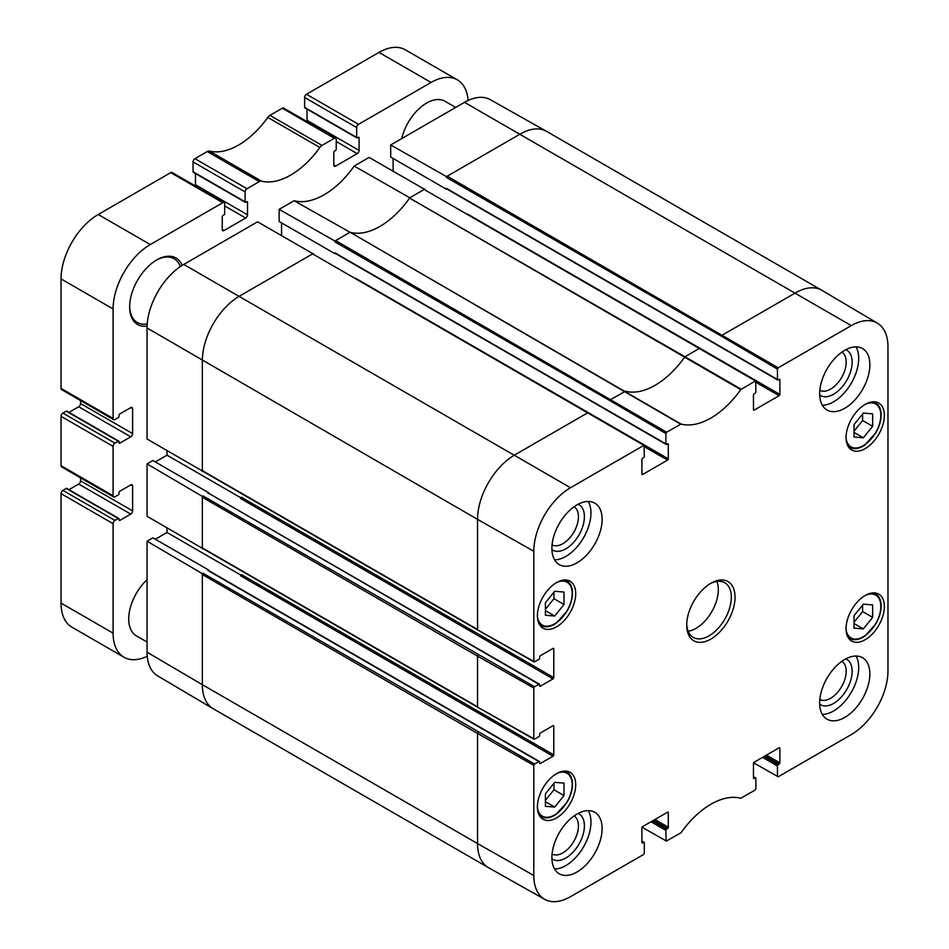 <?xml version="1.0" encoding="UTF-8"?>
<svg xmlns="http://www.w3.org/2000/svg" width="949" height="949" viewBox="0 0 949 949"><rect width="100%" height="100%" fill="white"/><g stroke="black" fill="none" stroke-linecap="round" stroke-linejoin="round"><path stroke-width="1.42" d="M854.053 615.664L863.353 604.145L872.641 604.928L872.641 617.372L863.353 628.89L854.053 628.108L854.053 615.664M863.353 628.89L854.053 623.529M854.053 622.176L862.605 611.583L862.605 605.071M872.641 617.372L862.605 611.583M545.402 793.862L554.691 782.344L563.991 783.127L563.991 795.57L554.691 807.089L545.402 806.306L545.402 793.862M554.691 807.089L545.402 801.727M545.402 800.375L553.955 789.782L553.955 783.269M563.991 795.57L553.955 789.782M147.059 642.022L136.336 635.842A36.809 21.258 -60 0 1 128.72 618.985A36.809 21.258 -60 0 1 147.059 579.685M401.724 138.601A36.809 21.258 -60 0 1 444.998 101.246L455.71 107.427M130.76 407.619L132.623 408.687A2.633 1.518 -60 0 0 132.077 407.489A2.633 1.518 -60 0 0 130.76 407.619L119.788 413.954A1.056 0.605 -60 0 0 119.052 415.235L119.052 416.314A1.056 0.605 120 0 1 118.305 417.596L114.959 419.529A2.633 1.518 -60 0 1 113.643 419.66A2.633 1.518 -60 0 1 113.097 418.462L61.033 388.402A2.633 1.518 120 0 0 61.578 389.6L113.643 419.66M132.623 408.687L132.623 433.598A2.633 1.518 -60 0 1 130.76 436.813L119.788 443.147A1.056 0.605 -60 0 1 119.052 442.72L119.052 441.653A1.056 0.605 120 0 0 118.305 441.214L114.959 443.147L62.895 413.088A2.633 1.518 120 0 0 61.033 416.314L61.033 465.698A2.633 1.518 120 0 0 61.578 466.896L113.643 496.956A2.633 1.518 -60 0 1 113.097 495.758L61.033 465.698M61.033 416.314L113.097 446.374A2.633 1.518 -60 0 1 114.959 443.147M113.097 446.374L113.097 495.758M130.76 484.915L132.623 485.983A2.633 1.518 -60 0 0 132.077 484.785A2.633 1.518 -60 0 0 130.76 484.915L119.788 491.238A1.056 0.605 -60 0 0 119.052 492.531L119.052 493.61A1.056 0.605 120 0 1 118.305 494.892L114.959 496.825A2.633 1.518 -60 0 1 113.643 496.956M132.623 485.983L132.623 510.894A2.633 1.518 -60 0 1 130.76 514.109L119.788 520.443A1.056 0.605 -60 0 1 119.052 520.016L119.052 518.937A1.056 0.605 120 0 0 118.305 518.51L114.959 520.443L62.895 490.384A2.633 1.518 120 0 0 61.033 493.61L61.033 603.101A52.586 30.368 120 0 0 71.934 627.182L123.987 657.242A52.586 30.368 120 0 0 147.225 656.245M61.033 493.61L113.097 523.658A2.633 1.518 -60 0 1 114.959 520.443M113.097 523.658L113.097 633.161A52.586 30.368 120 0 0 123.987 657.242M468.106 100.464A52.586 30.368 120 0 0 457.347 79.846A52.586 30.368 120 0 0 431.048 82.456L358.532 124.319L306.468 94.259A2.633 1.518 120 0 0 304.617 97.486L356.67 127.546A2.633 1.518 -60 0 1 358.532 124.319M356.67 127.546L356.67 137.415A1.056 0.605 120 0 0 357.417 137.842L358.342 137.308A1.056 0.605 -60 0 1 359.09 137.735L359.09 150.405A2.633 1.518 -60 0 1 357.227 153.631L335.661 166.075A2.633 1.518 -60 0 1 334.345 166.205A2.633 1.518 -60 0 1 333.799 165.007L333.799 152.338A1.056 0.605 -60 0 1 334.546 151.057L335.483 150.511A1.056 0.605 120 0 0 336.219 149.23L336.219 139.349A2.633 1.518 -60 0 0 335.673 138.151L283.621 108.091A2.633 1.518 120 0 0 282.304 108.222L269.943 115.351A5.255 3.037 120 0 0 267.784 117.403L319.837 147.463A5.255 3.037 -60 0 1 322.008 145.411L269.943 115.351M282.304 108.222L334.356 138.281A2.633 1.518 -60 0 1 335.673 138.151M334.356 138.281L322.008 145.411M319.837 147.463A70.997 40.985 -60 0 1 261.497 181.152L209.432 151.093A5.255 3.037 120 0 0 207.273 151.543L194.913 158.673A2.633 1.518 120 0 0 193.05 161.899L245.115 191.947A2.633 1.518 -60 0 1 246.977 188.732L194.913 158.673M207.273 151.543L259.326 181.591A5.255 3.037 -60 0 1 261.497 181.152M259.326 181.591L246.977 188.732M245.115 191.947L245.115 201.829A1.056 0.605 120 0 0 245.862 202.256L246.787 201.722A1.056 0.605 -60 0 1 247.535 202.149L247.535 214.818A2.633 1.518 -60 0 1 245.672 218.033L224.106 230.488A2.633 1.518 -60 0 1 222.79 230.619A2.633 1.518 -60 0 1 222.244 229.421L222.244 216.752A1.056 0.605 -60 0 1 222.991 215.459L223.917 214.925A1.056 0.605 120 0 0 224.664 213.632L224.664 203.762A2.633 1.518 -60 0 0 224.118 202.552L172.054 172.493A2.633 1.518 120 0 0 170.737 172.623L98.221 214.498A52.586 30.368 120 0 0 61.033 278.899L61.033 388.402M170.737 172.623L222.801 202.683A2.633 1.518 -60 0 1 224.118 202.552M222.801 202.683L150.286 244.557A52.586 30.368 120 0 0 113.097 308.959L113.097 418.462M182.149 265.412A38.387 22.171 120 0 0 156.799 259.907A38.387 22.171 120 0 0 129.645 306.918A38.387 22.171 120 0 0 147.083 326.124M195.257 185.885A2.633 1.518 120 0 0 195.47 184.758L195.47 173.525M193.798 172.196A1.056 0.605 -60 0 1 193.05 171.769L193.05 161.899M209.432 151.093A70.997 40.985 120 0 0 267.784 117.403M306.812 121.484A2.633 1.518 120 0 0 307.025 120.345L307.025 109.111M305.353 107.795A1.056 0.605 -60 0 1 304.617 107.356L304.617 97.486M457.347 79.846L405.282 49.787A52.586 30.368 120 0 0 378.983 52.397L306.468 94.259M62.895 490.384L66.24 488.45A1.056 0.605 -60 0 1 66.988 488.877M68.969 489.672L78.696 484.049A2.633 1.518 120 0 0 80.558 480.835L80.558 477.857M62.895 413.088L66.24 411.166A1.056 0.605 -60 0 1 66.988 411.593M68.969 412.376L78.696 406.753A2.633 1.518 120 0 0 80.558 403.539L80.558 400.561M156.229 260.24A36.809 21.258 -60 0 1 174.082 258.721A36.809 21.258 -60 0 1 180.298 266.622M147.214 323.917A36.809 21.258 -60 0 1 137.273 322.482A36.809 21.258 -60 0 1 129.657 306.266M777.445 369.102L778.192 367.809L851.265 325.626A51.898 29.965 -60 0 1 877.374 323.146L821.941 290.347A52.586 30.368 120 0 0 821.775 290.252A52.586 30.368 120 0 0 795.487 292.861L722.414 335.044L721.667 336.337L777.445 369.102L777.445 379.493L446.481 188.412L446.481 189.266L390.703 157.06L390.703 144.96L446.481 176.597L446.481 177.463L447.228 176.17L446.481 176.597M821.775 290.252L546.588 131.377A52.586 30.368 120 0 0 546.434 131.282L490.313 99.681A51.898 29.965 120 0 0 464.512 102.338L390.703 144.96M147.059 652.2A51.898 29.965 120 0 0 157.641 675.866L213.074 708.666A52.586 30.368 120 0 0 213.24 708.761L488.427 867.635A52.586 30.368 120 0 0 488.593 867.73L544.714 899.344A51.898 29.965 -60 0 1 533.801 875.488L533.801 765.345L534.548 764.064L203.086 573.255L202.351 573.682L147.059 541.203L147.059 652.2L202.351 684.692A52.586 30.368 120 0 0 213.074 708.666M147.059 541.203L152.884 537.834L208.673 570.041L207.926 570.468L538.89 761.549L534.548 764.064M155.304 539.234L167.024 532.46L167.024 528.024M208.673 493.255L538.89 684.253L534.548 686.768L203.086 495.971L202.351 496.398L147.059 463.907L147.059 516.292L202.778 548.534M147.059 463.907L152.884 460.538L208.673 492.745M155.304 461.938L167.024 455.176L167.024 450.739M313.348 253.964L257.57 221.817L183.75 264.439A51.898 29.965 120 0 0 147.059 327.998L147.059 439.007L202.778 471.238M281.556 235.423L281.556 222.873M700.101 348.793L699.354 348.354L684.775 356.943A70.997 40.985 -60 0 1 625.427 391.213L610.848 399.458L610.1 400.751L665.89 433.515L665.89 443.895L334.914 252.814L334.914 253.68L279.136 221.473L279.136 209.361L334.914 241.01L334.914 241.865L335.661 240.583L334.914 241.01M424.915 189.551L369.137 157.415L354.167 166.051A71.685 41.388 -60 0 1 294.107 200.725L279.136 209.361M393.123 171.022L393.123 158.459M446.481 188.412A1.056 0.605 120 0 0 446.694 188.887L777.67 379.968A1.056 0.605 -60 0 0 778.192 379.92L779.864 379.814L779.864 394.416L467.489 214.071A1.056 0.605 -60 0 1 467.489 214.142M241.39 497.252A1.056 0.605 -60 0 1 240.655 498.545L553.018 678.891A1.056 0.605 120 0 0 553.765 677.598L241.39 497.252M241.39 574.548A1.056 0.605 -60 0 1 240.655 575.829L553.018 756.187A1.056 0.605 120 0 0 553.765 754.894L241.39 574.548M334.914 252.814A1.056 0.605 120 0 0 335.139 253.3L666.103 444.381A1.056 0.605 -60 0 0 666.625 444.334L668.298 444.227L668.298 458.818L355.934 278.472A1.056 0.605 -60 0 1 355.922 278.543M779.864 379.814A1.056 0.605 120 0 0 779.117 379.386M755.879 382.281L779.117 395.697A1.056 0.605 120 0 0 779.864 394.416M424.915 189.053L409.79 197.783L354.167 166.051M779.117 395.697L754.206 410.087L753.459 409.66A1.056 0.605 120 0 0 754.206 410.087M753.459 409.66L753.459 395.057A1.056 0.605 120 0 1 754.206 393.764L755.131 393.23A1.056 0.605 -60 0 0 755.879 391.937L755.665 381.071L424.167 189.48L755.665 381.071M588.534 413.195L587.787 412.768L514.714 454.951A52.586 30.368 120 0 0 477.537 519.364L533.801 551.286L533.801 661.429L534.548 661.856L538.89 659.353A1.056 0.605 -60 0 0 539.637 658.06L539.637 656.993A1.056 0.605 120 0 1 540.384 655.7L553.018 648.404L553.765 648.831A1.056 0.605 120 0 0 553.018 648.404M167.024 455.176L241.176 497.988M553.765 648.831L553.765 677.598M553.018 678.891L540.384 686.186L539.637 685.759A1.056 0.605 120 0 0 540.384 686.186M208.673 493.599A1.056 0.605 120 0 0 207.926 493.172M202.351 496.398L202.351 548.783M203.086 495.971L202.351 497.252L477.537 656.127L477.537 706.803L203.086 548.356M313.348 253.466L239.539 296.076A52.586 30.368 120 0 0 202.351 360.49L202.351 470.633L203.086 471.06M147.059 327.998L477.537 519.364L477.537 629.507L202.351 470.633L202.351 471.487M202.351 573.682L202.351 684.692L477.537 843.566A52.586 30.368 120 0 0 488.427 867.635M478.272 654.846L477.537 656.127L533.801 688.049L533.801 738.725L534.548 739.152L538.89 736.638A1.056 0.605 -60 0 0 539.637 735.356L539.637 734.277A1.056 0.605 120 0 1 540.384 732.996L553.018 725.688L553.765 726.127A1.056 0.605 120 0 0 553.018 725.688M203.086 573.255L202.351 574.548L477.537 733.423L477.537 843.566L533.801 875.488M762.569 757.361L777.445 765.95L777.445 776.341L753.636 762.83M651.014 821.775L665.89 830.363L666.103 841.229L681.05 832.688A71.685 41.388 120 0 1 740.718 798.239L755.131 790.078L755.879 788.797L755.879 778.405A1.056 0.605 -60 0 0 755.131 777.978L753.459 778.085A1.056 0.605 120 0 0 754.206 778.512M641.904 841.419L643.576 842.38L641.904 842.487A1.056 0.605 120 0 0 642.639 842.926M641.904 842.487L641.904 827.896A1.056 0.605 120 0 1 642.639 826.603L667.562 812.214L668.298 812.652A1.056 0.605 120 0 0 667.562 812.214M668.298 812.652L668.298 827.243L654.917 819.521M653.422 820.375L667.562 828.536A1.056 0.605 120 0 0 668.298 827.243M644.312 446.694L667.562 460.111L642.639 474.5L641.904 474.061L641.904 459.47A1.056 0.605 120 0 1 642.639 458.177L643.576 457.643A1.056 0.605 -60 0 0 644.312 456.35L644.098 445.484L312.612 253.893L644.098 445.484M741.157 389.197L409.588 198.068A70.997 40.985 -60 0 1 350.24 232.327A70.997 40.985 -60 0 1 350.039 232.28L335.661 240.583L666.625 432.222L681.05 424.061A71.685 41.388 120 0 0 740.718 389.612L755.131 381.13M350.039 232.28L294.107 200.725M668.298 444.227A1.056 0.605 120 0 0 667.562 443.788M409.79 197.783A70.997 40.985 -60 0 1 409.588 198.068L740.718 389.612M681.05 424.061L350.24 232.327L680.611 424.156M208.673 570.895A1.056 0.605 120 0 0 207.926 570.468M877.374 323.146A51.898 29.965 -60 0 1 887.967 346.812L887.967 671.014A51.898 29.965 -60 0 1 851.265 734.585L778.192 776.768L777.445 776.341M819.675 704.194A26.228 15.148 120 0 0 840.15 698.262A26.228 15.148 120 0 0 852.143 671.299A26.228 15.148 120 0 0 845.856 658.855M841.846 661.334A22.029 12.717 -60 0 1 846.2 671.299A22.029 12.717 -60 0 1 836.721 693.316A22.029 12.717 -60 0 1 819.829 699.484M822.332 714.407A35.504 20.498 120 0 0 851.348 692.248A35.504 20.498 120 0 0 856.022 656.044M819.675 395.021A26.228 15.148 120 0 0 840.15 389.09A26.228 15.148 120 0 0 852.143 362.127A26.228 15.148 120 0 0 845.856 349.683M841.846 352.162A22.029 12.717 -60 0 1 846.2 362.127A22.029 12.717 -60 0 1 836.721 384.143A22.029 12.717 -60 0 1 819.829 390.312M822.332 405.235A35.504 20.498 120 0 0 851.348 383.088A35.504 20.498 120 0 0 856.022 346.871M551.927 549.613A26.228 15.148 120 0 0 572.401 543.67A26.228 15.148 120 0 0 584.406 516.707A26.228 15.148 120 0 0 578.107 504.263M574.098 506.754A22.029 12.717 -60 0 1 578.451 516.707A22.029 12.717 -60 0 1 568.973 538.724A22.029 12.717 -60 0 1 552.081 544.892M554.584 559.827A35.504 20.498 120 0 0 583.599 537.668A35.504 20.498 120 0 0 588.285 501.452M551.927 858.774A26.228 15.148 120 0 0 572.401 852.843A26.228 15.148 120 0 0 584.406 825.879A26.228 15.148 120 0 0 578.107 813.435M574.098 815.915A22.029 12.717 -60 0 1 578.451 825.879A22.029 12.717 -60 0 1 568.973 847.896A22.029 12.717 -60 0 1 552.081 854.064M554.584 868.987A35.504 20.498 120 0 0 583.599 846.84A35.504 20.498 120 0 0 588.285 810.624M819.651 393.764A35.504 20.498 -60 0 1 835.144 358.046A35.504 20.498 -60 0 1 862.511 348.532A35.504 20.498 -60 0 1 862.511 389.529A35.504 20.498 -60 0 1 827.006 410.015A35.504 20.498 -60 0 1 819.651 393.764M551.903 548.356A35.504 20.498 -60 0 1 567.407 512.626A35.504 20.498 -60 0 1 594.762 503.112A35.504 20.498 -60 0 1 594.762 544.109A35.504 20.498 -60 0 1 559.258 564.596A35.504 20.498 -60 0 1 551.903 548.356M551.903 857.516A35.504 20.498 -60 0 1 567.407 821.798A35.504 20.498 -60 0 1 594.762 812.285A35.504 20.498 -60 0 1 594.762 853.27A35.504 20.498 -60 0 1 559.258 873.768A35.504 20.498 -60 0 1 551.903 857.516M819.651 702.936A35.504 20.498 -60 0 1 835.144 667.218A35.504 20.498 -60 0 1 862.511 657.704A35.504 20.498 -60 0 1 862.511 698.689A35.504 20.498 -60 0 1 827.006 719.188A35.504 20.498 -60 0 1 819.651 702.936M846.057 437.572A27.082 15.635 -60 0 1 857.884 410.312A27.082 15.635 -60 0 1 878.75 403.052A27.082 15.635 -60 0 1 878.75 434.334A27.082 15.635 -60 0 1 851.668 449.968A27.082 15.635 -60 0 1 846.057 437.572M537.407 615.771A27.082 15.635 -60 0 1 549.222 588.51A27.082 15.635 -60 0 1 570.1 581.251A27.082 15.635 -60 0 1 570.1 612.532A27.082 15.635 -60 0 1 543.018 628.167A27.082 15.635 -60 0 1 537.407 615.771M537.407 806.852A27.082 15.635 -60 0 1 549.222 779.592A27.082 15.635 -60 0 1 570.1 772.344A27.082 15.635 -60 0 1 570.1 803.613A27.082 15.635 -60 0 1 543.018 819.248A27.082 15.635 -60 0 1 537.407 806.852M846.057 628.653A27.082 15.635 -60 0 1 857.884 601.393A27.082 15.635 -60 0 1 878.75 594.133A27.082 15.635 -60 0 1 878.75 625.415A27.082 15.635 -60 0 1 851.668 641.049A27.082 15.635 -60 0 1 846.057 628.653M709.935 583.813A31.554 18.221 -60 0 1 724.799 582.757A31.554 18.221 -60 0 1 731.335 597.194A31.554 18.221 -60 0 1 717.563 628.95A31.554 18.221 -60 0 1 693.245 637.408A31.554 18.221 -60 0 1 686.732 624.003M735.048 597.194A34.188 19.739 120 0 0 710.884 583.244A34.188 19.739 120 0 0 686.708 625.106A34.188 19.739 120 0 0 710.884 639.068A34.188 19.739 120 0 0 735.048 597.194M665.89 433.515L666.625 432.222M667.562 460.111A1.056 0.605 120 0 0 668.298 458.818M641.904 474.061A1.056 0.605 120 0 0 642.639 474.5M533.801 551.286A51.898 29.965 -60 0 1 570.503 487.727L643.576 445.532M539.637 685.759L539.637 684.68A1.056 0.605 -60 0 0 538.89 684.253M533.801 688.049L534.548 686.768M553.765 726.127L553.765 754.894M553.018 756.187L540.384 763.482L539.637 763.055A1.056 0.605 120 0 0 540.384 763.482M539.637 763.055L539.637 761.976A1.056 0.605 -60 0 0 538.89 761.549M643.576 842.38A1.056 0.605 -60 0 1 644.312 842.819L644.312 853.198L643.576 854.491L570.503 896.675A51.898 29.965 -60 0 1 544.714 899.344M667.562 828.536L666.625 829.07L652.497 820.909M665.89 830.363A1.056 0.605 -60 0 1 666.625 829.07M753.459 778.085L753.459 763.482A1.056 0.605 120 0 1 754.206 762.189L779.117 747.812L779.864 748.239A1.056 0.605 120 0 0 779.117 747.812M779.864 748.239L779.864 762.842L766.472 755.107M764.989 755.973L779.117 764.123A1.056 0.605 120 0 0 779.864 762.842M779.117 764.123L778.192 764.669L764.064 756.507M777.445 765.95A1.056 0.605 -60 0 1 778.192 764.669M688.144 631.215A31.554 18.221 120 0 0 718.322 589.685A31.554 18.221 120 0 0 716.886 581.429M167.024 532.46L241.176 575.284M545.402 602.781L554.691 591.263L563.991 592.046L563.991 604.489L554.691 616.008L545.402 615.225L545.402 602.781M545.402 609.294L553.955 598.689L553.955 592.188M563.991 604.489L553.955 598.689M554.691 616.008L545.402 610.634M854.053 424.583L863.353 413.064L872.641 413.847L872.641 426.291L863.353 437.809L854.053 437.026L854.053 424.583M854.053 431.095L862.605 420.49L862.605 413.989M872.641 426.291L862.605 420.49M863.353 437.809L854.053 432.436M865.998 595.047A24.721 14.271 -60 0 1 880.826 606.435A24.721 14.271 -60 0 1 864.681 635.877A24.721 14.271 -60 0 1 846.069 629.555M847.848 636.957A25.765 14.876 120 0 0 849.723 638.404C854.053 640.705 859.118 639.923 864.895 636.067L875.808 623.873C879.284 617.775 881.063 611.82 881.135 605.996C881.063 600.112 879.177 596.031 875.488 593.777A25.765 14.876 120 0 0 873.294 592.876M557.348 773.245A24.721 14.271 -60 0 1 572.176 784.633A24.721 14.271 -60 0 1 556.031 814.076A24.721 14.271 -60 0 1 537.419 807.753M539.198 815.155A25.765 14.876 120 0 0 541.072 816.603C545.402 818.904 550.456 818.121 556.244 814.266L567.146 802.071C570.634 795.974 572.401 790.019 572.484 784.194C572.413 778.31 570.527 774.242 566.838 771.976A25.765 14.876 120 0 0 564.643 771.074M66.24 488.45L118.305 518.51M78.696 406.753L130.76 436.813M80.558 403.539L132.623 433.598M119.052 442.72L119.788 443.147M66.24 411.166L118.305 441.214M78.696 484.049L130.76 514.109M80.558 480.835L132.623 510.894M119.052 520.016L119.788 520.443M113.097 633.161L61.033 603.101M304.617 107.356L356.67 137.415M246.787 201.722L247.535 202.149M195.47 184.758L247.535 214.818M224.664 205.909L245.672 218.033M222.244 229.421L224.106 230.488M193.05 171.769L245.115 201.829M358.342 137.308L359.09 137.735M307.025 120.345L359.09 150.405M336.219 141.496L357.227 153.631M333.799 165.007L335.661 166.075M431.048 82.456L378.983 52.397M150.286 244.557L98.221 214.498M113.097 308.959L61.033 278.899M546.434 131.282A52.586 30.368 120 0 0 520.301 133.987L447.228 176.17L778.192 367.809M851.265 325.626L464.512 102.338M753.459 777.006L755.131 777.978M610.1 400.751L334.914 241.865M570.503 487.727L183.75 264.439M533.801 661.429L477.75 629.994L534.026 661.916M533.801 738.725L477.75 707.278L534.026 739.212M478.272 732.13L477.537 733.423L533.801 765.345M721.667 336.337L446.481 177.463M665.89 840.755L642.07 827.243M557.348 582.152A24.721 14.271 -60 0 1 572.176 593.54A24.721 14.271 -60 0 1 556.031 622.995A24.721 14.271 -60 0 1 537.419 616.672M539.198 624.074A25.765 14.876 120 0 0 541.072 625.521C545.402 627.823 550.456 627.04 556.244 623.185L567.146 610.99C570.634 604.893 572.401 598.938 572.484 593.113C572.413 587.229 570.527 583.149 566.838 580.895A25.765 14.876 120 0 0 564.643 579.993M865.998 403.954A24.721 14.271 -60 0 1 880.826 415.342A24.721 14.271 -60 0 1 864.681 444.796A24.721 14.271 -60 0 1 846.069 438.474M847.848 445.864A25.765 14.876 120 0 0 849.723 447.323C854.053 449.624 859.118 448.841 864.895 444.974L875.808 432.791C879.284 426.694 881.063 420.739 881.135 414.915C881.063 409.031 879.177 404.95 875.488 402.696A25.765 14.876 120 0 0 873.294 401.795M875.488 593.777L873.922 592.876M849.723 638.404L848.157 637.503M566.838 771.976L565.272 771.074M541.072 816.603L539.507 815.701M66.774 411.107L118.827 441.166M66.774 488.403L118.827 518.462M193.264 172.255L245.328 202.303M304.831 107.842L356.895 137.902M202.564 471.107L477.75 629.994M202.564 548.403L477.75 707.278M208.448 493.124L539.412 684.205M208.448 570.42L539.412 761.501M641.904 841.063L644.098 842.332M753.459 776.65L755.665 777.919M566.838 580.895L565.272 579.981M541.072 625.521L539.507 624.62M875.488 402.696L873.922 401.783M849.723 447.323L848.157 446.421"/></g></svg>

